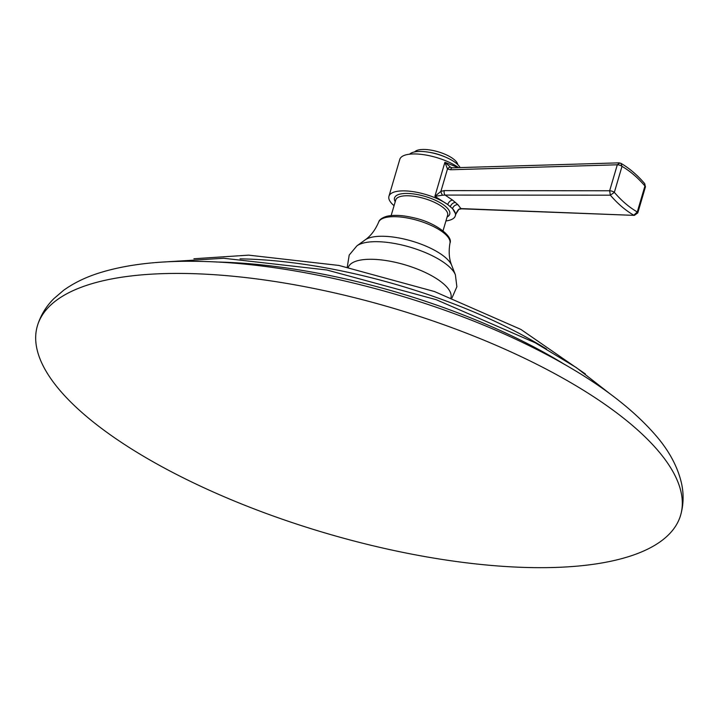 <?xml version="1.0" encoding="UTF-8"?>
<svg xmlns="http://www.w3.org/2000/svg" width="718" height="718" viewBox="0 0 718 718"><rect width="100%" height="100%" fill="white"/><g stroke="black" fill="none" stroke-linecap="round" stroke-linejoin="round"><path stroke-width="1.08" d="M37.381 325.891A335.261 117.411 16.4 0 0 188.215 480.288A335.261 117.411 16.4 0 0 530.88 567.579A335.261 117.411 -163.6 0 0 680.619 515.21A335.261 117.411 -163.6 0 0 529.785 360.813A335.261 117.411 -163.6 0 0 187.12 273.513A335.261 117.411 16.4 0 0 37.381 325.891C40.558 315.489 46.06 306.398 53.895 298.616L63.561 290.35C73.631 283.071 85.496 277.283 99.156 272.975C126.368 264.439 159.522 260.571 198.617 261.379C296.058 262.788 425.81 295.493 523.79 343.06C584.353 372.202 628.878 403.606 657.356 437.262C669.777 452.071 677.828 467.427 681.517 483.331C683.886 494.119 683.59 504.745 680.619 515.21M458.183 167.644L444.909 162.277L434.884 196.328L440.897 191.383A3.464 1.373 65.5 0 0 442.611 195.215L434.884 196.328L447.736 204.54A34.608 12.116 -163.6 0 0 412.365 191.544A34.608 12.116 -163.6 0 0 388.932 196.292A34.608 12.116 -163.6 0 0 393.859 205.519A34.608 12.116 16.4 0 0 394.056 205.68M442.611 195.215L445.115 195.081L452.591 200.116A4.757 3.06 127.1 0 0 447.736 204.54L452.537 208.651A34.608 12.116 16.4 0 1 455.329 215.831A34.608 12.116 16.4 0 1 445.932 220.947M452.591 200.116L457.922 204.675L460.902 208.588A3.464 1.903 92.2 0 0 461.539 208.821L459.421 209.234A3.464 1.212 67.9 0 1 458.937 209.18L460.902 208.588L634.335 215.382L461.539 208.821M444.307 190.593L440.897 191.383L447.485 168.99A3.464 2.396 121.7 0 1 450.769 167.375L444.909 162.277L447.485 168.99L450.608 169.762L617.3 164.799L609.645 190.782L610.363 195.188C617.651 203.688 625.45 210.356 633.779 215.212L637.288 211.981L644.935 185.989L644.737 183.682C637.396 175.084 629.453 168.299 620.908 163.318L621.994 166.37L614.348 192.361L610.363 195.188L445.115 195.081A3.464 2.082 90.1 0 1 444.307 190.593L609.645 190.782M458.631 167.635A34.608 12.116 -163.6 0 0 423.252 154.621A34.608 12.116 -163.6 0 0 399.8 159.36L388.932 196.292M457.922 204.675A4.757 3.895 135.2 0 0 452.537 208.651L455.786 214.206L458.937 209.18M455.939 213.677L455.867 213.901C457.519 210.527 458.703 208.965 459.421 209.234M619.76 163.031L617.3 164.799A3.464 1.212 -163.6 0 1 621.994 166.37C630.171 171.117 637.817 177.66 644.935 185.989A3.464 1.212 16.4 0 1 645.428 186.913L637.781 212.905L634.335 215.382M620.908 163.318L619.078 162.851L452.385 167.815A3.464 2.055 88.3 0 0 450.608 169.762M450.769 167.375L452.385 167.815M460.121 167.59A27.033 9.469 16.4 0 0 456.801 163.722A27.033 9.469 -163.6 0 0 431.069 152.647A27.033 9.469 -163.6 0 0 409.655 154.191M457.725 164.566A22.707 7.952 16.4 0 0 454.404 159.773A22.707 7.952 -163.6 0 0 432.559 150.421A22.707 7.952 -163.6 0 0 414.681 151.902M216.145 262.007A294.847 103.257 16.4 0 1 216.441 262.007A294.847 103.257 -163.6 0 1 564.967 364.663M240.036 258.857A257.295 90.109 16.4 0 1 241.454 258.884A257.295 90.109 -163.6 0 1 546.577 349.083M450.967 297.566A53.509 18.74 -163.6 0 0 397.655 262.851A53.509 18.74 16.4 0 0 348.311 267.356M356.918 245.843A53.177 18.623 16.4 0 1 402.888 245.233A53.177 18.623 -163.6 0 1 455.391 274.823L451.712 265.409A46.76 16.379 -163.6 0 0 405.535 239.381A46.76 16.379 16.4 0 0 365.112 239.92L356.918 245.843L349.208 255.061L347.261 267.132M378.664 222.104A37.183 13.023 16.4 0 1 412.877 219.161A37.183 13.023 16.4 0 1 449.971 243.088C453.408 236.626 435.53 222.374 413.541 217.751C402.69 215.176 393.751 214.7 386.724 216.306C381.967 217.787 379.275 219.726 378.664 222.104C375.245 230.065 370.721 236.007 365.112 239.92M443.024 230.828L447.61 215.247A27.033 9.469 -163.6 0 0 443.751 208.041A27.033 9.469 -163.6 0 0 415.758 196.544A27.033 9.469 -163.6 0 0 395.735 199.981L391.148 215.562M447.09 216.998A28.765 10.079 -163.6 0 0 445.627 206.506A28.765 10.079 -163.6 0 0 411.243 193.672A28.765 10.079 -163.6 0 0 395.223 201.731M450.392 206.604A4.757 3.509 130.5 0 1 455.535 202.467M609.645 190.791A3.464 1.212 -163.6 0 1 614.348 192.361C621.465 200.69 629.112 207.224 637.288 211.981A3.464 1.212 16.4 0 1 637.781 212.905M445.681 157.197A22.707 7.952 -163.6 0 0 428.799 152.225M609.654 393.536L576.357 367.616L535.368 342.854L436.23 299.693L326.807 269.986L223.639 258.265L162.923 262.061M585.394 373.97L520.891 329.427L434.498 291.544L338.923 265.445L248.661 255.141L193.923 258.758M451.981 297.952L456.872 286.751L455.391 274.823M451.712 265.409C449.109 259.072 448.535 251.641 449.971 243.088M456.083 213.264L455.329 215.831M645.428 186.913L644.737 183.691"/></g></svg>
